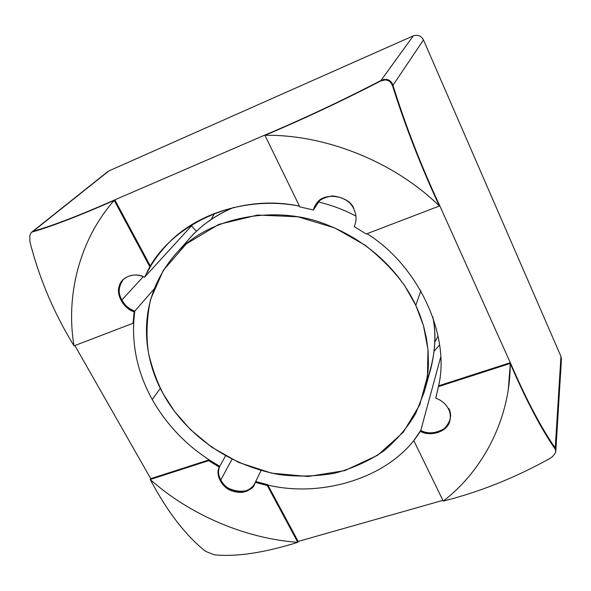 <?xml version="1.0" encoding="UTF-8"?>
<svg xmlns="http://www.w3.org/2000/svg" width="591" height="591" viewBox="0 0 591 591"><rect width="100%" height="100%" fill="white"/><g stroke="black" fill="none" stroke-linecap="round" stroke-linejoin="round"><path stroke-width="0.89" d="M32.402 231.613L33.236 231.207C52.525 225.806 79.719 215.353 114.831 199.854L150.542 266.393L114.831 199.854L265.396 134.837C303.183 118.939 341.701 100.832 380.959 80.516L383.537 79.549L387.999 79.763L390.267 81.056L391.914 82.962L392.949 85.311L392.557 85.887C405.64 127.124 421.257 167.164 439.394 206.008C421.257 167.164 405.64 127.124 392.557 85.887L391.294 83.205L389.572 81.41L387.282 80.243L385.029 79.911L380.545 81.085C341.421 101.26 302.887 119.338 264.938 135.317L265.396 134.837L264.938 135.317C325.538 134.29 394.544 162.015 439.394 206.008L366.265 233.999L354.216 226.634L366.265 233.999L439.394 206.008C394.544 162.015 325.538 134.29 264.938 135.317C302.887 119.338 341.421 101.26 380.545 81.085L380.959 80.516C341.916 100.736 303.397 118.843 265.396 134.837C303.397 118.843 341.916 100.736 380.959 80.516L380.545 81.085L385.029 79.911L387.282 80.243L389.572 81.41L391.294 83.205L392.557 85.887L392.949 85.311L391.914 82.962L390.267 81.056L387.999 79.763L383.537 79.549L380.959 80.516L413.272 35.866L108.921 170.91L33.236 231.207C52.673 225.747 79.874 215.294 114.831 199.854L114.211 200.393L149.974 267.006L144.536 277.231L150.542 266.393L149.974 267.006L114.211 200.393L114.831 199.854C79.874 215.294 52.673 225.747 33.236 231.207L32.291 231.96C51.993 226.323 79.297 215.796 114.211 200.393C79.482 239.525 65.483 295.796 74.023 345.861L133.041 323.27L133.618 322.597L134.763 311.11L134.187 311.767L133.041 323.27L134.187 311.767C124.206 309.182 115.747 294.865 119.219 286.273C120.882 276.943 135.206 271.742 144.536 277.231L150.542 266.393L144.536 277.231C136.469 273.552 129.237 274.453 122.832 279.949L119.219 286.273C115.747 294.865 124.206 309.182 134.187 311.767L134.763 311.11L133.618 322.597L133.041 323.27L74.023 345.861C65.483 295.796 79.482 239.525 114.211 200.393C79.297 215.796 51.993 226.323 32.291 231.96L33.236 231.207L32.424 231.598M123.135 279.639L119.825 285.645C116.346 294.222 124.797 308.524 134.763 311.11C124.797 308.524 116.346 294.222 119.825 285.645L123.135 279.639C118.355 286.982 117.897 293.808 121.768 300.117L143.281 276.669L121.768 300.117C124.775 305.34 129.104 309.004 134.763 311.11C130.803 341.701 136.632 371.185 152.242 399.56L160.346 388.309L152.242 399.56C136.632 371.185 130.803 341.701 134.763 311.11C129.104 309.004 124.775 305.34 121.768 300.117M29.905 241.763L29.779 235.728L31.131 232.662L32.291 231.96L31.131 232.662L29.779 235.728L29.905 241.763C39.294 278.546 54.003 313.245 74.023 345.861M313.777 209.406L316.03 204.412L313.4 209.982L316.03 204.412L313.777 209.406L319.724 200.438L313.777 209.406M353.979 209.288C351.106 196.308 322.738 190.324 315.838 204.7L313.4 209.982L299.829 206.88L313.4 209.982C315.21 202.358 321.541 197.675 332.386 195.916C343.556 197.231 350.751 201.686 353.979 209.288C356.632 215.227 356.713 221.012 354.216 226.634C356.713 221.012 356.632 215.227 353.979 209.288M555.791 451.236L561.443 359.092L560.962 356.425L555.252 447.963C541.393 428.268 526.411 399.848 510.306 362.704L439.615 205.417C421.368 166.352 405.81 126.319 392.949 85.311L390.614 81.366L392.949 85.311C405.899 126.533 421.457 166.573 439.615 205.417C421.457 166.573 405.899 126.533 392.949 85.311C405.81 126.319 421.368 166.352 439.615 205.417L439.394 206.008L439.615 205.417L510.306 362.704C526.492 400.004 541.474 428.423 555.252 447.963L555.791 451.236L555.318 453.031L552.615 456.533L550.361 458.21L552.615 456.533L555.318 453.031L555.762 451.524L555.178 449.108C541.356 429.229 526.359 400.683 510.196 363.472C510.498 418.162 483.253 470.532 443.265 501.094C479.833 491.926 515.529 477.631 550.361 458.21C515.529 477.631 479.833 491.926 443.265 501.094C483.253 470.532 510.498 418.162 510.196 363.472L438.448 386.603L438.648 385.82L510.306 362.704L510.196 363.472C526.359 400.683 541.356 429.229 555.178 449.108L555.252 447.963L555.821 449.241L555.252 447.963C541.474 428.423 526.492 400.004 510.306 362.704L438.648 385.82L435.737 398.149L438.448 386.603L510.196 363.472L510.306 362.704C526.411 399.848 541.393 428.268 555.252 447.963L560.962 356.425L423.481 39.915L392.949 85.311L423.481 39.915C421.139 35.792 417.734 34.441 413.272 35.866L380.959 80.516C341.701 100.832 303.183 118.939 265.396 134.837L114.831 199.854C79.719 215.353 52.525 225.806 33.236 231.207L107.754 171.619L31.419 232.396M264.938 135.317L299.829 206.88L264.938 135.317M450.032 419.898L449.034 422.661L450.032 419.898C447.66 432.265 428.541 435.803 420.777 430.447L420.556 431.267C428.445 436.756 447.926 432.885 449.943 420.312C450.682 416.079 450.246 412.422 448.635 409.327C446.013 404.096 441.713 400.366 435.737 398.149C441.713 400.366 446.013 404.096 448.635 409.327C452.078 415.916 450.497 422.661 443.907 429.561C435.286 434.407 427.507 434.976 420.556 431.267L413.766 440.583L420.556 431.267L413.766 440.583L443.265 501.094L413.766 440.583L420.777 430.447C427.721 434.149 435.493 433.58 444.1 428.741C450.689 421.841 452.263 415.104 448.828 408.521M436.579 395.047L435.944 397.351L436.579 395.047M219.32 467.126L219.771 466.306L209.088 459.864L208.63 460.67L219.32 467.126L208.63 460.67L150.225 479.5C167.127 511.318 185.315 535.054 204.789 550.716L206.422 551.698L204.789 550.716C185.315 535.054 167.127 511.318 150.225 479.5L150.742 478.68L209.088 459.864L219.771 466.306C215.486 473.428 222.26 486.652 231.724 489.836C241.697 493.389 249.358 491.431 254.699 483.963C249.358 491.431 241.697 493.389 231.724 489.836C222.26 486.652 215.486 473.428 219.771 466.306L219.32 467.126C215.035 474.248 221.817 487.486 231.295 490.67C221.817 487.486 215.035 474.248 219.32 467.126M214.341 554.809L206.422 551.698L214.341 554.809C236.304 556.995 264.118 552.836 297.79 542.324C245.42 538.645 189.814 514.827 150.225 479.5C189.814 514.827 245.42 538.645 297.79 542.324L267.287 485.514L267.686 484.672L255.696 481.525L255.29 482.359L267.287 485.514L255.29 482.359C250.998 491.609 242.997 494.379 231.295 490.67C241.571 494.268 249.306 492.177 254.507 484.384L255.696 481.525L267.686 484.672L298.145 541.43L297.79 542.324L298.145 541.43L267.686 484.672L267.287 485.514L297.79 542.324M209.088 459.864L150.742 478.68L150.225 479.5L208.63 460.67L209.088 459.864M219.771 466.306C217.887 470.724 218.205 475.327 220.716 480.121L231.968 459.237L220.716 480.121C218.205 475.327 217.887 470.724 219.771 466.306C190.767 449.891 168.258 427.64 152.242 399.56C168.258 427.64 190.767 449.891 219.771 466.306L225.54 455.831L219.771 466.306M193.589 223.553L145.113 276.61C164.726 227.867 234.952 192.082 299.482 206.17C250.68 196.271 195.222 212.753 165.894 245.922C157.066 255.563 150.136 265.795 145.113 276.61L193.589 223.553M153.919 289.184L134.763 311.11L153.919 289.184M442.91 500.355L298.145 541.43L442.91 500.355M150.742 478.68L74.865 345.543L150.742 478.68M508.349 388.612L510.299 363.716M367.041 233.704C419.307 266.43 450.283 335.658 438.648 385.82C450.283 335.658 419.307 266.43 367.041 233.704M449.034 422.661C445.932 431.578 429.997 435.892 420.777 430.447C391.56 479.774 313.444 501.626 255.696 481.525C313.444 501.626 391.56 479.774 420.777 430.447L440.635 357.319L420.777 430.447C429.997 435.892 445.932 431.578 449.034 422.661M254.699 483.963C250.939 496.189 223.989 491.638 220.716 480.121C223.989 491.638 250.939 496.189 254.699 483.963M261.052 470.554L255.696 481.525L261.052 470.554M106.801 172.602L108.921 170.91L413.272 35.866C417.734 34.441 421.139 35.792 423.481 39.915L560.962 356.425L560.63 361.677M555.872 449.707L555.836 449.308M388.812 80.103L388.413 79.918M386.965 79.482L386.041 79.357M384.372 79.401L383.67 79.519M438.071 336.094L434.74 342.189L438.071 336.094M211.209 219.409L214.563 213.336L211.209 219.409M424.168 392.18L415.754 413.36C407.709 427.227 397.026 439.77 383.714 450.992C368.976 461.002 352.591 468.427 334.558 473.273C316.067 476.412 297.709 476.863 279.477 474.625C215.36 462.768 178.548 422.122 163.441 394.227C147.152 365.984 130.818 307.372 174.692 255.157C207.626 216.151 276.669 204.242 326.853 224.728C377.161 244.696 403.816 279.713 415.805 305.333L420.844 290.787L415.805 305.333L420.002 315.239L423.584 326.062L426.347 337.801L428.061 350.411L428.453 363.79L428.069 370.727L425.956 384.955L424.168 392.18L430.551 369.641C435.39 350.426 436.128 332.792 432.76 316.739C437.015 336.131 435.028 357.444 426.791 380.663M183.011 246.765C195.045 229.773 211.962 216.661 233.748 207.434C216.188 214.725 201.701 224.809 190.295 237.678L174.692 255.157M318.675 202.011C332.282 205.365 344.701 210.056 355.93 216.099C344.701 210.056 332.282 205.365 318.675 202.011M415.805 305.333L404.783 285.867C395.039 272.082 381.801 258.511 365.083 245.154L334.632 227.882L297.82 216.779L257.632 215.05L218.796 224.395L186.283 243.906L163.315 270.323L150.513 299.526C146.59 319.066 145.97 337.151 148.644 353.787C152.412 369.198 157.339 382.68 163.441 394.227L174.574 411.462L190.295 429.45L211.519 447.062L238.757 462.458L271.572 473.155L308.059 476.501L344.834 470.591L377.73 455.218L403.269 432.243L419.736 404.872L427.433 376.474L427.987 349.606L423.481 325.715L415.805 305.333M196.441 231.317L191.506 225.828M439.556 344.952L434.119 351.209L439.556 344.952"/></g></svg>
